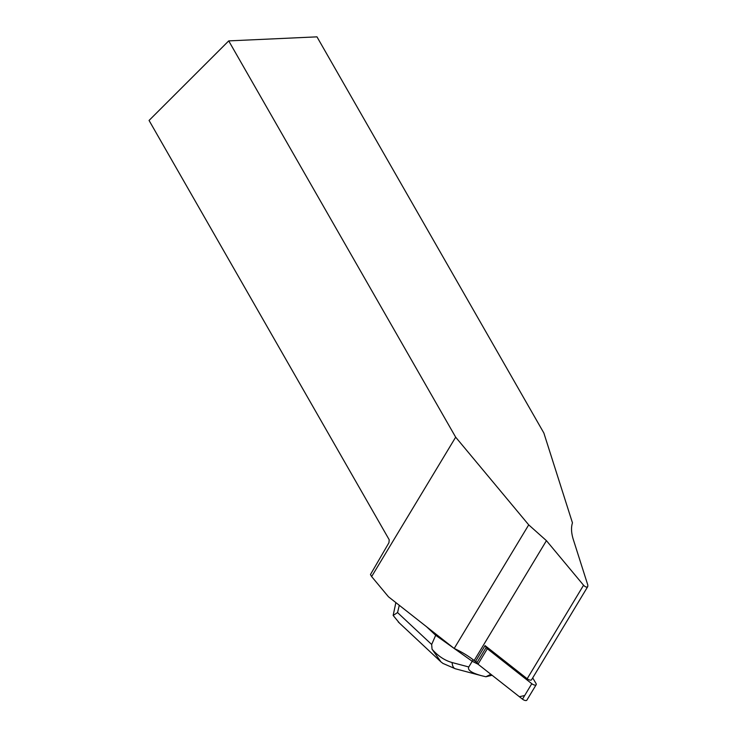 <?xml version="1.0" encoding="UTF-8"?>
<svg xmlns="http://www.w3.org/2000/svg" width="737" height="737" viewBox="0 0 737 737"><rect width="100%" height="100%" fill="white"/><g stroke="black" fill="none" stroke-linecap="round" stroke-linejoin="round"><path stroke-width="1.11" d="M228.719 40.894L455.669 437.179L528.715 524.864L546.43 540.663L583.557 585.233C585.353 587.076 586.753 587.518 587.758 586.578L587.804 585.04L573.285 539.438C571.276 532.989 570.991 527.462 572.456 522.855L543.86 433.015L316.974 36.85L228.719 40.894L149.058 120.444L389.219 539.779L388.943 542.727L370.462 574.528L371.632 576.574L388.473 596.786L454.195 648.477A43.013 18.876 31.1 0 1 474.158 660.536L475.448 661.55L485.057 645.603L486.144 647.454A3.344 1.465 31.1 0 0 487.332 648.735L531.801 683.706A3.344 1.465 31.1 0 0 536.186 684.701A3.344 1.465 31.1 0 0 536.02 683.512L532.704 677.902M536.186 684.701L526.863 700.15A3.344 1.465 -148.9 0 1 522.487 699.164L478.018 664.184A3.344 1.465 -148.9 0 1 476.83 662.904L475.743 661.061L478.018 664.194L472.214 661.282L473.145 659.744M485.057 645.603L527.185 678.74A3.372 1.483 -148.9 0 0 531.598 679.735L587.758 586.578M371.632 576.574L455.669 437.179M454.195 648.477L528.715 524.864M426.502 626.699L435.687 635.285L436.24 634.354M399.426 623.051L393.153 615.441L397.547 612.567L431.67 644.488L435.687 635.285L453.955 648.284M454.259 648.505L472.214 661.282L468.778 666.967C467.286 670.034 471.616 672.973 481.777 675.774L485.895 676.759L490.87 674.291M393.153 615.441L395.87 602.599M492.104 675.258L485.895 676.759M490.704 674.806L491.358 674.677M431.67 644.488L432.048 649.196C437.999 656.004 444.687 660.463 452.103 662.545A13.496 5.979 104.8 0 0 455.291 668.754M443.177 663.576L440.993 661.927L432.048 649.196M524.67 695.535L519.382 696.714L478.018 664.194L487.332 648.735M522.487 699.164L531.801 683.706M476.83 662.904L486.144 647.454M583.557 585.233L527.185 678.74M474.158 660.536L546.43 540.663M399.288 605.289L397.547 612.567M452.103 662.545L468.778 666.967M440.993 661.927L398.21 621.917M442.882 663.392L455.328 668.763L481.777 675.774"/></g></svg>
